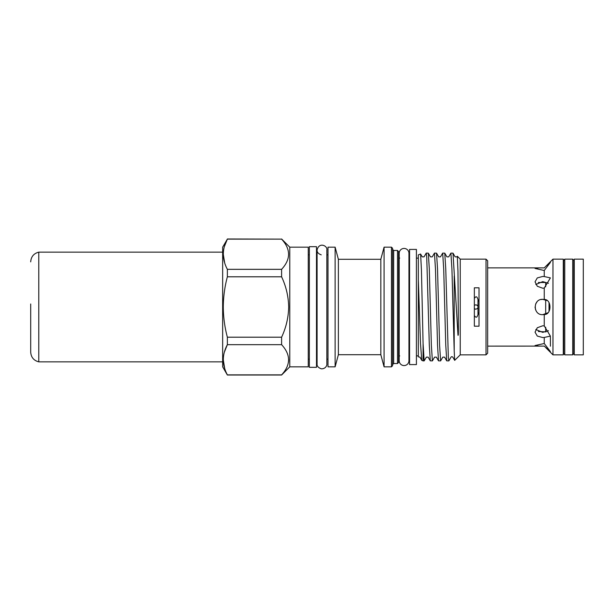 <?xml version="1.0" encoding="UTF-8"?>
<svg xmlns="http://www.w3.org/2000/svg" width="614" height="614" viewBox="0 0 614 614"><rect width="100%" height="100%" fill="white"/><g stroke="black" fill="none" stroke-linecap="round" stroke-linejoin="round"><path stroke-width="0.92" d="M316.486 246.674L316.486 367.325L309.356 367.325L309.356 246.674L316.486 246.674M572.716 259.146L572.716 354.854L573.814 353.48L573.814 260.52L572.716 259.146L564.765 259.146L564.765 354.854L563.667 353.48L563.667 260.52L564.765 259.146M538.348 331.514L546.053 331.89M538.348 282.486L545.677 282.486L545.677 286.761M545.677 299.916L545.677 314.084M545.677 327.239L545.677 331.514M549.023 302.618L549.023 311.382M477.991 299.878L477.991 307.269C478.076 308.09 477.347 308.727 475.819 309.195L474.353 308.635A2.195 2.195 0 0 0 475.812 309.195M474.852 305.028A2.195 2.195 0 0 0 474.353 305.365L475.819 304.805C477.347 305.273 478.076 305.91 477.991 306.731A2.195 2.195 0 0 0 477.984 306.655M477.991 307.269L477.991 314.122M476.817 305.051A2.195 2.195 0 0 1 477.899 306.302M477.999 306.8A2.195 2.195 0 0 1 477.999 307.2M477.899 307.706A2.195 2.195 0 0 1 477.515 308.389M487.654 346.127L544.25 346.119L550.39 351.584L544.25 343.51L535.04 345.536L539.138 346.127M487.654 267.873L539.138 267.873L535.04 268.464L544.25 270.49L544.25 276.553L542.715 276.453L537.288 277.927L535.04 281.849L537.288 286.247L542.715 288.219L544.25 288.081L544.25 299.478L542.715 299.325C532.806 298.849 532.814 315.159 542.715 314.675L544.25 314.522L544.25 325.919L542.715 325.781L537.288 327.746L535.04 332.151L537.288 336.065L542.715 337.546L544.25 337.447L544.25 343.51M545.746 347.624L552.968 354.854L563.284 354.854L563.284 259.146L552.968 259.146L552.968 354.854M544.25 270.49L550.397 262.416L545.746 266.376L552.968 259.146M544.25 288.081L550.397 277.896L544.25 276.553M544.25 314.522C551.856 314.852 551.871 299.156 544.25 299.478M544.25 337.447L550.397 336.104L544.25 325.919M535.792 329.518L542.715 332.358L548.448 330.739M542.715 314.675L547.703 312.841M546.874 300.545L542.715 299.325L540.926 299.532M536.958 301.919L535.623 304.053M535.04 307.061L535.615 309.916M548.448 283.261L542.715 281.642L535.792 284.482M563.284 342.781L563.667 342.781M573.814 342.781L574.251 342.781M563.284 271.219L563.667 271.219M573.814 271.219L574.251 271.219M574.251 259.146L574.251 354.854L583.3 354.854L583.3 259.146L574.251 259.146M545.746 266.376L544.25 267.881L539.138 267.873M416.415 249.414L416.415 364.586L409.561 364.586L409.561 249.414L416.415 249.414M409.561 355.867L408.955 355.867L408.955 360.694A4.881 4.881 0 0 1 404.073 365.568A4.881 4.881 0 0 1 399.192 360.694L399.192 253.306A4.881 4.881 0 0 1 404.073 248.432A4.881 4.881 0 0 1 408.955 253.306L408.955 258.133L409.561 258.133M479.02 312.25L477.408 315.949C476.994 317.2 476.287 317.484 475.305 316.793L474.353 315.55M289.777 366.834L289.777 247.166L308.259 247.166L308.259 366.834L289.777 366.834L281.603 375.008L227.364 375.008L222.652 366.834L222.652 247.166L227.364 239.13C221.976 249.146 221.976 259.215 227.364 269.331L281.603 269.331C290.875 259.3 290.875 249.23 281.603 239.13L227.364 238.992M281.603 276.799L227.364 276.799C224.732 286.669 223.373 296.739 223.281 307C223.358 317.177 224.716 327.247 227.364 337.201L281.603 337.201C286.101 327.6 288.457 317.538 288.68 307C288.457 296.447 286.101 286.377 281.603 276.799L281.603 269.331M227.364 276.799L227.364 269.331M224.686 262.93L223.281 254.234M224.379 246.552L227.364 239.13L281.603 239.13M486.012 259.146L486.012 354.854L487.654 353.203L487.654 260.796L486.012 259.146L460.231 259.146L457.323 256.238L457.967 271.319L458.405 329.703C458.313 331.33 458.489 335.797 457.998 335.282L453.002 253.16L455.143 256.867L456.931 256.867L457.323 256.238M486.012 354.854L460.231 354.854L460.231 259.146M460.231 354.854L454.682 360.357L454.199 350.993L454.199 276.039M418.334 331.806L418.334 279.938L420.521 343.794L421.78 360.364L423.084 360.886L423.084 343.548L424.159 360.886L426.354 357.133L428.142 357.133L430.284 360.84L429.309 345.099L426.738 257.22L426.223 253.114L424.028 256.867L422.24 256.867L420.575 254.027L418.334 254.848L418.334 356.88L419.915 357.133L421.78 360.364M423.084 343.548L421.442 270.168L420.613 254.058M397.496 250.458L397.496 363.542L398.593 362.444L398.593 251.556L397.496 250.458L393.658 250.458L392.561 249.361M391.463 247.166L391.463 366.834L392.561 365.737L392.561 248.263L391.463 247.166L384.072 247.166L384.072 366.834L380.826 354.715L380.826 259.285L384.072 247.166M380.826 354.715L338.375 354.715L338.375 259.285L335.129 247.166L327.999 247.166L327.999 366.834L335.129 366.834L335.129 247.166M474.353 287.805L474.353 326.195L479.02 326.195L479.02 287.805L474.353 287.805M426.223 253.114L428.326 253.16L429.301 268.901L431.358 345.099L432.386 360.886L434.574 357.133L436.37 357.133L438.511 360.84L437.529 345.099L435.472 268.901L434.443 253.114L432.256 256.867L430.468 256.867L428.326 253.16M454.199 350.993L451.927 268.901L450.899 253.114L453.002 253.16M450.899 253.114L448.711 256.867L446.915 256.867L444.774 253.16L445.756 268.901L448.327 356.78L448.842 360.886L451.029 357.133C451.451 356.573 452.05 356.573 452.817 357.133L454.682 360.357M448.842 360.886L446.739 360.84L445.756 345.099L443.699 268.901L442.671 253.114L444.774 253.16M442.671 253.114L440.484 256.867L438.688 256.867L436.546 253.16L437.529 268.901L439.586 345.099L440.614 360.886L442.801 357.133L444.597 357.133L446.739 360.84M434.443 253.114L436.546 253.16M440.614 360.886L438.511 360.84M432.386 360.886L430.284 360.84M281.603 375.008L281.603 374.87C290.875 364.831 290.875 354.769 281.603 344.669L281.603 337.201M288.68 359.789L288.503 362.068M224.686 368.461L223.281 359.766M224.379 352.091L227.364 344.669C221.976 354.685 221.976 364.747 227.364 374.87L281.603 374.87M281.603 344.669L227.364 344.669L227.364 337.201M474.353 298.45L475.305 297.207C476.287 296.516 476.986 296.792 477.408 298.051L479.02 301.75M222.652 252.154L38.774 252.154L38.774 361.846C33.762 360.541 31.068 357.31 30.7 352.137L30.7 303.984M30.7 348.376L30.7 310.293M397.496 363.542L393.658 363.542L393.658 250.458M572.716 354.854L564.765 354.854M550.397 346.204L550.397 336.779M289.777 247.166L281.603 238.992M399.691 355.867L398.593 356.964M393.658 363.542L392.561 364.639M380.826 259.285L338.375 259.285M327.999 254.848L326.848 254.848M321.237 254.848C318.282 253.766 316.901 252.154 317.085 250.021L317.085 254.848L316.486 254.848M309.356 254.848L308.259 254.848M326.848 250.021L326.848 250.021C327.876 245.922 319.034 241.563 317.085 250.021L317.085 363.979C316.862 366.128 318.298 367.748 321.383 368.83C326.019 368.861 327.17 364.869 326.848 363.979L326.848 250.021M418.334 258.133L416.415 258.133M418.334 355.867L416.415 355.867M316.486 359.152L317.085 359.152L317.085 363.979M309.356 359.152L308.259 359.152M327.999 359.152L326.848 359.152M424.159 360.886L423.084 360.886M338.375 354.715L335.129 366.834M391.463 366.834L384.072 366.834M399.691 258.133L398.593 257.036M408.955 360.694L408.955 253.306M38.774 252.154C33.762 253.459 31.068 256.69 30.7 261.863M38.774 361.846L222.652 361.846"/></g></svg>
